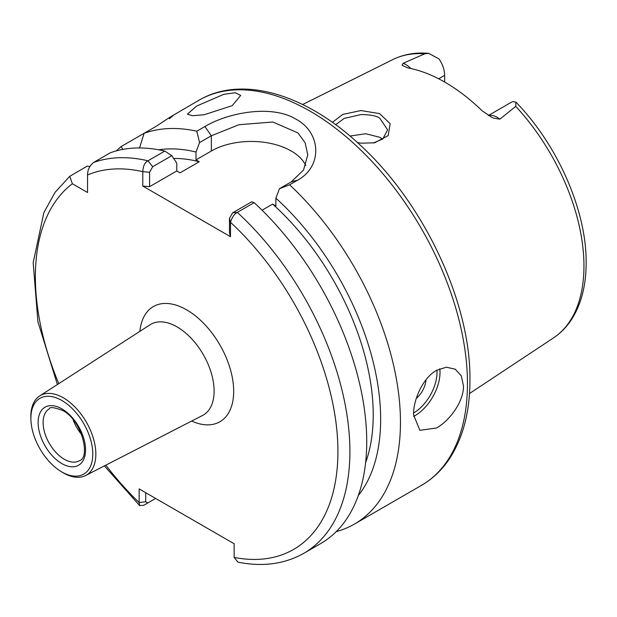 <?xml version="1.0" encoding="UTF-8"?>
<svg xmlns="http://www.w3.org/2000/svg" width="617" height="617" viewBox="0 0 617 617"><rect width="100%" height="100%" fill="white"/><g stroke="black" fill="none" stroke-linecap="round" stroke-linejoin="round"><path stroke-width="0.93" d="M373.3 143.021L382.818 138.956L387.607 129.84L379.848 118.287C376.948 115.965 370.701 114.716 361.122 114.546L344.209 118.387L335.671 124.727M332.355 122.336L342.79 114.423L360.984 110.536L379.548 113.613L390.16 123.655L388.193 135.601L374.627 142.797L361.415 143.19L357.505 142.627M232.223 105.661L240.699 95.427L235.285 92.72L223.809 94.332L196.638 106.055L187.414 114.16L192.404 115.726L204.111 114.754L232.223 105.661M416.313 398.374A17.654 10.188 120 0 0 426 379.763M463.475 385.918L461.277 375.799L455.169 369.182L446.369 367.2L436.52 370.354C423.085 377.673 413.29 399.523 413.544 414.74L419.868 430.327L436.52 427.997C449.808 420.617 463.845 401.258 463.475 385.918M488.402 115.495L511.47 102.183A20.33 11.738 60 0 1 512.85 101.574L515.905 102.144L515.781 106.379L499.855 119.15L493.469 118.109L491.61 117.245L482.07 110.736A162.587 93.869 -120 0 0 407.93 67.932L402.114 65.363L403.125 63.304A20.33 11.738 60 0 1 405.809 64.561A20.33 11.738 60 0 1 410.837 68.518M350.001 136.048L365.75 133.735L379.848 137.313L382.54 139.18M444.649 82.046L444.649 75.343A20.33 11.738 -120 0 0 439.049 58.962L428.784 53.363L424.743 53.818L403.125 63.304M365.626 462.596A194.154 112.101 -120 0 0 373.231 414.956A194.154 112.101 -120 0 0 272.629 204.104L262.063 210.204M145.712 492.713L145.712 501.737L147.702 503.009L143.8 505.261L139.658 505.585L139.141 502.562L139.149 488.919L234.144 543.762L234.144 557.413L237.961 562.164C262.665 567.069 284.622 564.115 303.834 553.295A222.398 128.405 60 0 0 349.893 451.49A222.398 128.405 60 0 0 237.306 212.379C234.298 213.976 232.031 217.292 230.511 222.313L229.47 218.379L232.578 212.842L251.69 201.798L254.15 202.661L237.306 212.379L232.578 212.842M303.834 553.295L320.67 543.577A222.398 128.405 -120 0 0 366.729 441.764A222.398 128.405 -120 0 0 254.15 202.661M169.374 118.695C177.226 112.626 172.837 115.163 156.217 126.3L121.086 146.576A222.398 128.405 -120 0 0 116.42 150.864M199.006 100.216C242.057 74.811 305.901 94.1 359.85 144.779C424.002 203.163 470.879 302.993 469.946 380.149C469.923 410.953 463.382 436.713 450.317 457.421C442.636 469.352 432.995 478.684 421.403 485.417A222.398 128.405 -120 0 0 467.462 383.612A222.398 128.405 -120 0 0 370.385 159.795A222.398 128.405 -120 0 0 199.006 100.216L172.12 115.927M196.792 131.213L204.89 126.531C228.406 112.495 271.835 104.35 296.183 119.274C321.58 133.079 322.429 166.683 297.702 180.118L289.597 184.791L279.447 188.694L291.232 181.892L303.518 170.068L307.775 154.875L305.122 142.774L297.996 132.948L272.822 122.012L238.964 124.719L211.353 135.771L199.569 142.581L196.792 131.213A222.398 128.405 -120 0 0 144.1 133.295L139.519 147.957M336.25 531.615A222.398 128.405 -120 0 0 354.397 524.111A222.398 128.405 -120 0 0 400.456 422.298A222.398 128.405 -120 0 0 289.597 184.791M30.912 419.845L30.85 418.156A45.974 26.546 60 0 1 39.704 395.921A45.974 26.546 60 0 1 63.335 397.811A45.974 26.546 60 0 1 93.537 438.911A45.974 26.546 60 0 1 85.663 475.522A45.974 26.546 60 0 1 63.335 472.884A45.974 26.546 60 0 1 61.978 472.074L60.543 471.18A43.776 25.274 60 0 1 30.912 419.845A43.776 25.274 60 0 1 61.839 400.472A43.776 25.274 60 0 1 92.789 454.081A43.776 25.274 60 0 1 61.839 471.951A43.776 25.274 60 0 1 60.543 471.18M81.776 434.738A30.009 17.322 60 0 1 73.084 419.676M230.496 222.305L230.496 236.704L142.789 186.072L142.789 171.665C143.121 165.965 144.848 162.34 147.972 160.798L164.801 151.072L171.811 155.685L176.786 163.135L176.786 170.963L180.041 172.845L199.26 161.747A194.154 112.101 -120 0 0 173.662 158.453M121.086 146.576L122.953 149.383M358.323 495.505A204.636 118.148 -120 0 0 275.884 198.157L279.447 188.694M272.629 204.104L275.884 205.985L275.884 198.157M199.26 161.747L196.005 159.865L196.005 152.037A204.636 118.148 -120 0 0 158.731 149.8M89.804 166.582L87.367 166.05L69.744 176.315L72.359 183.743L87.545 192.512L87.545 174.973C87.537 170.014 89.534 165.85 93.537 162.479A222.398 128.405 60 0 1 147.972 160.798L152.7 166.721L149.592 172.259L149.592 186.666L142.789 186.072M199.569 142.581L196.005 152.037M164.801 151.072A222.398 128.405 -120 0 0 110.374 152.761L93.537 162.479M305.777 165.464A56.479 32.608 0 0 0 211.353 151.003L196.005 159.865M176.786 170.963L149.592 186.666M171.811 155.685L152.7 166.721M230.496 236.704L229.47 232.779L229.47 218.379M147.702 503.009L155.631 498.436M105.839 465.156A213.929 123.508 -120 0 0 139.141 502.562L145.712 501.737M149.592 172.259L142.789 171.665A213.929 123.508 -120 0 0 87.545 174.973M439.798 368.742A35.3 20.384 -60 0 1 415.048 415.603A35.3 20.384 -60 0 1 413.583 416.398M413.583 412.989A33.187 19.158 120 0 0 436.929 370.115M488.625 115.626A20.33 11.738 60 0 1 497.171 117.307A20.33 11.738 60 0 1 499.855 119.15M515.905 102.144C557.614 144.794 586.651 210.775 586.15 262.773C586.158 284.676 581.546 303.178 572.314 318.279C567.27 326.362 560.976 332.918 553.457 337.931A160.798 92.835 -120 0 0 583.96 266.05A160.798 92.835 -120 0 0 515.781 106.379M424.743 53.818A160.798 92.835 -120 0 0 392.767 59.602L302.638 104.504M234.144 557.413A213.929 123.508 -120 0 0 337.915 451.49A213.929 123.508 -120 0 0 230.511 222.313M39.704 395.921L150.124 324.743A52.406 30.256 60 0 1 177.056 326.894A52.406 30.256 60 0 1 211.492 373.755A52.406 30.256 60 0 1 202.515 415.488L85.663 475.522M139.882 331.352A66.52 38.408 60 0 1 186.642 309.842A66.52 38.408 60 0 1 233.612 388.363A66.52 38.408 60 0 1 191.671 421.056M79.338 460.76A30.009 17.322 60 0 1 64.33 459.272A30.009 17.322 60 0 1 44.733 432.826A30.009 17.322 60 0 1 49.329 408.786C49.746 406.765 54.157 407.32 62.564 410.444C81.752 419.737 90.946 457.691 79.338 460.76M61.839 408.832A33.534 19.366 60 0 1 85.547 449.901A33.534 19.366 60 0 1 61.839 463.591A33.534 19.366 60 0 1 38.123 422.522A33.534 19.366 60 0 1 61.839 408.832M72.359 183.743A213.929 123.508 -120 0 0 58.769 383.635M438.679 78.791L444.649 75.343M211.353 151.003L211.353 135.771L204.89 126.531M297.702 180.118L291.232 181.892M374.056 142.897L374.627 142.789M421.403 485.417L354.397 524.111M139.658 505.585L104.381 465.904M57.389 384.522L37.922 321.765L33.171 262.665L43.892 212.587L54.998 192.427L69.744 176.315M553.457 337.931L469.506 393.523M392.767 59.602C403.634 54.265 415.642 52.183 428.784 53.363M147.671 503.025L143.8 505.261"/></g></svg>
